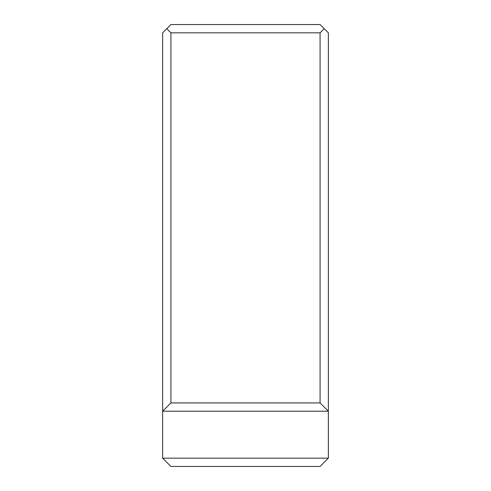 <?xml version="1.0" encoding="UTF-8"?>
<svg xmlns="http://www.w3.org/2000/svg" width="491" height="491" viewBox="0 0 491 491"><rect width="100%" height="100%" fill="white"/><g stroke="black" fill="none" stroke-linecap="round" stroke-linejoin="round"><path stroke-width="0.74" d="M320.071 466.45L170.929 466.45L320.071 466.45L328.356 458.164L162.644 458.164L170.929 466.45L162.644 458.164L328.356 458.164L328.356 411.213L162.644 411.213L162.644 458.164L162.644 411.213L328.356 411.213L320.071 402.927L170.929 402.927L162.644 411.213L162.644 32.836L166.787 28.693L170.929 32.836L170.929 402.927L320.071 402.927L320.071 32.836L170.929 32.836L320.071 32.836L324.213 28.693L320.071 24.55L170.929 24.55L166.787 28.693L170.929 32.836L170.929 402.927L162.644 411.213L162.644 32.836L170.929 24.55L320.071 24.55L324.213 28.693L320.071 32.836L320.071 402.927L328.356 411.213L328.356 32.836L324.213 28.693L328.356 32.836L328.356 458.164L320.071 466.45"/></g></svg>
